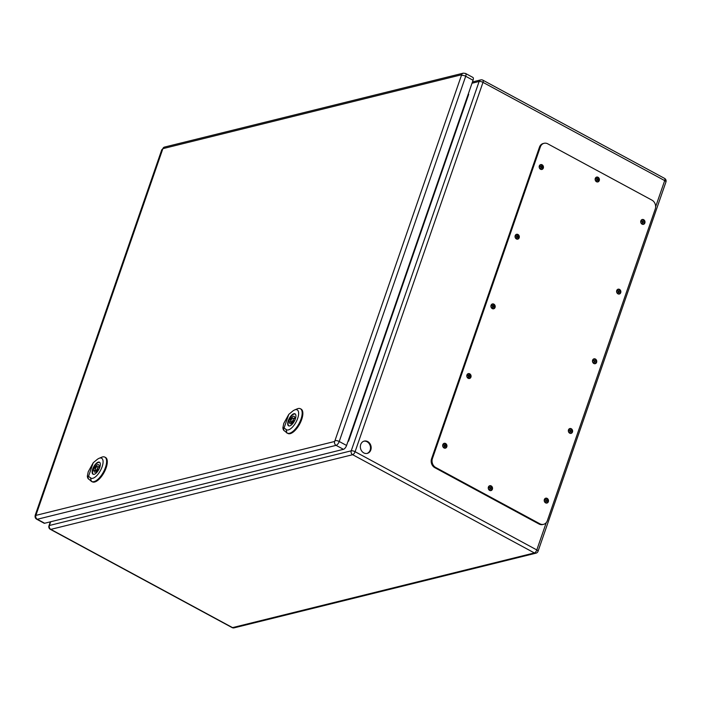 <?xml version="1.0" encoding="UTF-8"?>
<svg xmlns="http://www.w3.org/2000/svg" width="701" height="701" viewBox="0 0 701 701"><rect width="100%" height="100%" fill="white"/><g stroke="black" fill="none" stroke-linecap="round" stroke-linejoin="round"><path stroke-width="1.05" d="M363.793 452.899A6.335 5.345 -103.9 0 1 360.349 446.484A6.335 5.345 -103.9 0 1 364.231 441.095A6.335 5.345 -103.9 0 1 370.952 445.959A6.335 5.345 -103.9 0 1 367.28 453.389A6.335 5.345 -103.9 0 1 363.793 452.899M539.446 166.698A1.262 1.06 -103.9 0 1 541.479 166.978A1.262 1.06 -103.9 0 1 539.656 168.003A1.262 1.06 -103.9 0 1 539.446 166.698M641.599 223.26A1.262 1.06 -103.9 0 1 641.687 220.911A1.262 1.06 -103.9 0 1 642.291 223.356A1.262 1.06 -103.9 0 1 641.599 223.26M515.314 236.368A1.262 1.06 -103.9 0 1 517.347 236.658A1.262 1.06 -103.9 0 1 515.524 237.683A1.262 1.06 -103.9 0 1 515.314 236.368M617.476 292.93A1.262 1.06 -103.9 0 1 617.563 290.582A1.262 1.06 -103.9 0 1 618.168 293.027A1.262 1.06 -103.9 0 1 617.476 292.93M491.191 306.039A1.262 1.06 -103.9 0 1 493.224 306.328A1.262 1.06 -103.9 0 1 491.401 307.353A1.262 1.06 -103.9 0 1 491.191 306.039M593.353 362.601A1.262 1.06 -103.9 0 1 593.432 360.261A1.262 1.06 -103.9 0 1 594.036 362.706A1.262 1.06 -103.9 0 1 593.353 362.601M467.059 375.718A1.262 1.06 -103.9 0 1 469.1 375.999A1.262 1.06 -103.9 0 1 467.269 377.024A1.262 1.06 -103.9 0 1 467.059 375.718M569.221 432.28A1.262 1.06 -103.9 0 1 569.308 429.932A1.262 1.06 -103.9 0 1 569.913 432.377A1.262 1.06 -103.9 0 1 569.221 432.28M595.403 179.158A1.262 1.06 -103.9 0 1 597.436 179.447A1.262 1.06 -103.9 0 1 595.613 180.472A1.262 1.06 -103.9 0 1 595.403 179.158M489.132 489.482A1.262 1.06 -103.9 0 1 489.219 487.142A1.262 1.06 -103.9 0 1 489.824 489.587A1.262 1.06 -103.9 0 1 489.132 489.482M442.936 445.389A1.262 1.06 -103.9 0 1 444.969 445.678A1.262 1.06 -103.9 0 1 443.146 446.703A1.262 1.06 -103.9 0 1 442.936 445.389M545.098 501.951A1.262 1.06 -103.9 0 1 545.185 499.603A1.262 1.06 -103.9 0 1 545.79 502.047A1.262 1.06 -103.9 0 1 545.098 501.951M366.947 453.459A6.335 5.345 76.1 0 0 370.146 450.138A6.335 5.345 76.1 0 0 369.199 443.698A6.335 5.345 76.1 0 0 363.915 441.192M540.401 168.477A1.262 1.06 76.1 0 0 539.831 166.163M641.95 223.374A1.262 1.06 76.1 0 0 641.38 221.06M516.278 238.147A1.262 1.06 76.1 0 0 515.708 235.834M617.826 293.044A1.262 1.06 76.1 0 0 617.248 290.731M492.155 307.827A1.262 1.06 76.1 0 0 491.576 305.505M593.694 362.724A1.262 1.06 76.1 0 0 593.125 360.402M468.023 377.497A1.262 1.06 76.1 0 0 467.453 375.184M569.571 432.394A1.262 1.06 76.1 0 0 569.002 430.072M596.367 180.937A1.262 1.06 76.1 0 0 595.789 178.624M489.482 489.605A1.262 1.06 76.1 0 0 488.912 487.283M443.899 447.168A1.262 1.06 76.1 0 0 443.321 444.855M545.448 502.065A1.262 1.06 76.1 0 0 544.87 499.752M468.119 94.477L468.697 94.328L467.926 95.029M468.697 94.328L348.581 441.201L348.283 440.543M544.072 143.302L543.205 143.521A6.712 5.669 76.1 0 0 539.472 147.14L431.553 458.805A6.712 5.669 76.1 0 0 434.822 467.681L539.034 524.024A6.712 5.669 76.1 0 0 542.723 524.541L543.599 524.33A6.712 5.669 76.1 0 0 547.332 520.703L655.251 209.047A6.712 5.669 76.1 0 0 651.983 200.162L547.761 143.828A6.712 5.669 76.1 0 0 544.072 143.302A6.712 5.669 76.1 0 0 540.34 146.93L432.421 458.585A6.712 5.669 76.1 0 0 435.689 467.471L539.91 523.813A6.712 5.669 76.1 0 0 543.599 524.33M490.551 490.639A2.515 2.129 76.1 0 0 489.368 485.872M597.436 181.98A2.515 2.129 76.1 0 0 596.253 177.204M546.508 503.108A2.515 2.129 76.1 0 0 545.325 498.332M444.96 448.211A2.515 2.129 76.1 0 0 443.786 443.435M570.64 433.437A2.515 2.129 76.1 0 0 569.457 428.661M469.092 378.54A2.515 2.129 76.1 0 0 467.909 373.764M594.763 363.758A2.515 2.129 76.1 0 0 593.581 358.982M493.215 308.861A2.515 2.129 76.1 0 0 492.032 304.085M618.887 294.087A2.515 2.129 76.1 0 0 617.712 289.311M517.347 239.19A2.515 2.129 76.1 0 0 516.164 234.414M643.019 224.416A2.515 2.129 76.1 0 0 641.836 219.641M541.47 169.519A2.515 2.129 76.1 0 0 540.287 164.744M540.541 169.265A2.515 2.129 76.1 0 0 543.38 166.514A2.515 2.129 76.1 0 0 539.165 166.715A2.515 2.129 76.1 0 0 540.541 169.265M642.081 224.162A2.515 2.129 76.1 0 0 644.929 221.411A2.515 2.129 76.1 0 0 640.714 221.612A2.515 2.129 76.1 0 0 642.081 224.162M516.409 238.945A2.515 2.129 76.1 0 0 519.248 236.184A2.515 2.129 76.1 0 0 515.042 236.395A2.515 2.129 76.1 0 0 516.409 238.945M617.958 293.842A2.515 2.129 76.1 0 0 620.797 291.081A2.515 2.129 76.1 0 0 616.591 291.292A2.515 2.129 76.1 0 0 617.958 293.842M492.286 308.615A2.515 2.129 76.1 0 0 495.125 305.855A2.515 2.129 76.1 0 0 490.91 306.065A2.515 2.129 76.1 0 0 492.286 308.615M593.835 363.512A2.515 2.129 76.1 0 0 596.674 360.752A2.515 2.129 76.1 0 0 592.459 360.962A2.515 2.129 76.1 0 0 593.835 363.512M468.154 378.286A2.515 2.129 76.1 0 0 471.002 375.534A2.515 2.129 76.1 0 0 466.787 375.736A2.515 2.129 76.1 0 0 468.154 378.286M569.703 433.183A2.515 2.129 76.1 0 0 572.542 430.432A2.515 2.129 76.1 0 0 568.336 430.633A2.515 2.129 76.1 0 0 569.703 433.183M444.031 447.965A2.515 2.129 76.1 0 0 446.87 445.205A2.515 2.129 76.1 0 0 442.664 445.415A2.515 2.129 76.1 0 0 444.031 447.965M545.58 502.862A2.515 2.129 76.1 0 0 548.419 500.102A2.515 2.129 76.1 0 0 544.204 500.312A2.515 2.129 76.1 0 0 545.58 502.862M596.498 181.734A2.515 2.129 76.1 0 0 599.337 178.974A2.515 2.129 76.1 0 0 595.131 179.184A2.515 2.129 76.1 0 0 596.498 181.734M489.613 490.393A2.515 2.129 76.1 0 0 492.461 487.633A2.515 2.129 76.1 0 0 488.247 487.843A2.515 2.129 76.1 0 0 489.613 490.393M35.707 514.744A2.935 0.955 -160.9 0 0 35.278 515.042C34.778 516.97 35.252 518.354 36.689 519.213L44.04 523.191A3.777 1.604 -61.6 0 0 44.662 523.244L343.446 449.332A3.777 1.604 -61.6 0 0 346.574 445.468L473.044 80.247A3.777 1.604 -61.6 0 0 472.877 77.417L465.525 73.439L463.291 73.158A2.935 2.48 76.1 0 0 461.652 74.744L334.666 441.472L35.882 515.384L162.877 148.656L461.652 74.744M99.192 468.767L98.263 468.995A4.197 1.779 118.4 0 1 94.582 472.071A4.197 1.779 118.4 0 1 94.109 470.02L93.075 470.283A6.125 2.594 118.4 0 1 93.855 468.031L94.889 467.777A4.197 1.779 118.4 0 1 98.569 464.702A4.197 1.779 118.4 0 1 99.043 466.752L100.033 466.507M96.554 471.344L94.109 470.02M95.415 468.881L93.855 468.031M95.669 468.198L94.889 467.777M99.831 467.173L99.043 466.752M99.892 462.564A6.712 2.848 -61.6 0 0 99.761 462.485A6.712 2.848 -61.6 0 0 98.648 462.388A6.712 2.848 -61.6 0 0 93.531 468.137A6.712 2.848 -61.6 0 0 93.382 474.288A6.712 2.848 -61.6 0 0 93.513 474.349L93.382 474.288M88.23 471.764L93.233 462.748L88.536 476.312L87.327 476.181L88.23 471.764M98.35 462.117A6.817 2.892 118.4 0 1 99.481 462.213A6.817 2.892 118.4 0 1 98.78 469.582A6.817 2.892 118.4 0 1 92.996 474.2A6.817 2.892 118.4 0 1 93.145 467.953A6.817 2.892 118.4 0 1 98.35 462.117M87.327 476.181L87.494 477.109A9.648 4.092 -61.6 0 0 88.379 478.836L91.296 481.193A13.827 5.862 -61.6 0 0 91.594 481.403L92.252 481.789A13.854 5.88 -61.6 0 0 104.099 472.439A13.854 5.88 -61.6 0 0 105.43 457.411L104.747 457.078A13.827 5.862 -61.6 0 0 101.645 457.236L99.025 458.34A11.312 4.802 118.4 0 1 101.479 468.417A11.312 4.802 118.4 0 1 90.552 477.942L88.536 476.312M93.233 462.748L96.861 459.725A11.312 4.802 118.4 0 1 99.025 458.34M91.594 481.403A13.827 5.862 -61.6 0 0 103.415 472.08A13.827 5.862 -61.6 0 0 104.747 457.078M97.22 466.515A2.094 0.885 -61.6 0 0 95.625 468.312A2.094 0.885 -61.6 0 0 95.581 470.231A2.094 0.885 -61.6 0 0 97.36 468.811A2.094 0.885 -61.6 0 0 97.57 466.542A2.094 0.885 -61.6 0 0 97.22 466.515M294.753 420.39L293.824 420.618A4.197 1.779 118.4 0 1 290.135 423.702A4.197 1.779 118.4 0 1 289.662 421.643L288.628 421.906A6.125 2.594 118.4 0 1 289.408 419.654L290.442 419.4A4.197 1.779 118.4 0 1 294.122 416.324A4.197 1.779 118.4 0 1 294.595 418.374L295.594 418.129M292.115 422.966L289.662 421.643M290.976 420.504L289.408 419.654M291.23 419.82L290.442 419.4M295.393 418.795L294.595 418.374M295.445 414.186A6.712 2.848 -61.6 0 0 295.323 414.107A6.712 2.848 -61.6 0 0 294.21 414.019A6.712 2.848 -61.6 0 0 289.084 419.759A6.712 2.848 -61.6 0 0 288.943 425.91A6.712 2.848 -61.6 0 0 289.075 425.971M283.782 423.386L288.794 414.37L284.098 427.934L282.889 427.803L283.782 423.386M293.903 413.739A6.817 2.892 118.4 0 1 295.042 413.835A6.817 2.892 118.4 0 1 294.341 421.205A6.817 2.892 118.4 0 1 288.558 425.822A6.817 2.892 118.4 0 1 288.707 419.575A6.817 2.892 118.4 0 1 293.903 413.739M282.889 427.803L283.055 428.732A9.648 4.092 -61.6 0 0 283.94 430.458L286.849 432.815A13.827 5.862 -61.6 0 0 287.156 433.025L287.804 433.411A13.854 5.88 -61.6 0 0 299.651 424.07A13.854 5.88 -61.6 0 0 300.983 409.034L300.308 408.701A13.827 5.862 -61.6 0 0 297.206 408.858L294.586 409.962A11.312 4.802 118.4 0 1 297.031 420.039A11.312 4.802 118.4 0 1 286.113 429.564L284.098 427.934M288.794 414.37L292.422 411.347A11.312 4.802 118.4 0 1 294.586 409.962M287.156 433.025A13.827 5.862 -61.6 0 0 298.976 423.702A13.827 5.862 -61.6 0 0 300.308 408.701M292.781 418.138A2.094 0.885 -61.6 0 0 291.178 419.934A2.094 0.885 -61.6 0 0 291.134 421.853A2.094 0.885 -61.6 0 0 292.913 420.434A2.094 0.885 -61.6 0 0 293.132 418.164A2.094 0.885 -61.6 0 0 292.781 418.138M348.581 441.201L348.003 441.341M50.691 521.746L49.394 525.487L351.227 450.822L479.125 81.474L472.01 83.235M655.637 206.769L664.697 180.604L482.989 82.367L355.092 451.707L536.808 549.943L546.263 522.622M50.831 529.378L232.539 627.614L534.372 552.94L352.656 454.704L50.831 529.378A2.935 2.48 76.1 0 1 49.394 525.487A2.935 0.955 -160.9 0 0 48.965 525.794A2.935 2.935 0 0 0 50.341 529.334A2.935 1.244 -61.6 0 0 50.831 529.378M480.755 79.896A2.935 2.48 76.1 0 0 479.125 81.474A2.935 0.955 -160.9 0 1 482.989 82.367A2.935 1.244 -61.6 0 0 482.858 80.159A2.935 2.935 0 0 0 480.755 79.896L472.456 81.947M355.092 451.707A2.935 0.955 -160.9 0 0 351.227 450.822A2.935 2.48 76.1 0 0 352.656 454.704A2.935 1.244 118.4 0 0 355.092 451.707M664.574 178.396A2.935 1.244 118.4 0 1 664.697 180.604A2.935 0.955 -160.9 0 1 665.95 181.936A2.935 2.935 0 0 0 664.574 178.396L482.858 80.159M536.808 549.943A2.935 1.244 118.4 0 1 534.372 552.94A2.935 2.48 -103.9 0 0 535.985 553.168A2.935 2.935 0 0 0 538.053 551.284A2.935 0.955 -160.9 0 0 536.808 549.943M232.539 627.614A2.935 1.244 118.4 0 1 232.057 627.57A2.935 2.935 0 0 0 234.152 627.842A2.935 2.48 76.1 0 1 232.539 627.614M539.91 523.813L539.034 524.024M540.34 146.93L539.472 147.14M432.421 458.585L431.553 458.805M435.689 467.471L434.822 467.681M36.689 519.213A3.777 1.604 -61.6 0 0 37.319 519.266L44.662 523.244M35.882 515.384A2.935 2.48 76.1 0 0 37.319 519.266L336.094 445.354L343.446 449.332M334.666 441.472A2.935 2.48 76.1 0 0 336.094 445.354A3.777 1.604 -61.6 0 0 339.223 441.499L346.574 445.468M335.358 440.614A2.935 0.955 -160.9 0 1 339.223 441.499L465.692 76.278L473.044 80.247M461.828 75.393A2.935 0.955 -160.9 0 1 465.692 76.278A3.777 1.604 -61.6 0 0 465.525 73.439M463.291 73.158L164.507 147.079A2.935 2.48 76.1 0 0 162.877 148.656M162.176 149.515A2.935 0.955 -160.9 0 0 161.747 149.821L35.278 515.042M90.49 477.661L91.358 481.482M87.835 476.435L88.414 478.976M286.052 429.284L286.919 433.104M283.397 428.066L283.966 430.598M50.332 521.842L48.965 525.794M665.95 181.936L538.053 551.284M50.341 529.334L232.057 627.57M535.985 553.168L234.152 627.842M164.507 147.079L161.747 149.821M99.656 467.672L97.57 466.542M96.931 470.967L95.581 470.231M295.217 419.294L293.132 418.164M292.492 422.589L291.134 421.853"/></g></svg>
